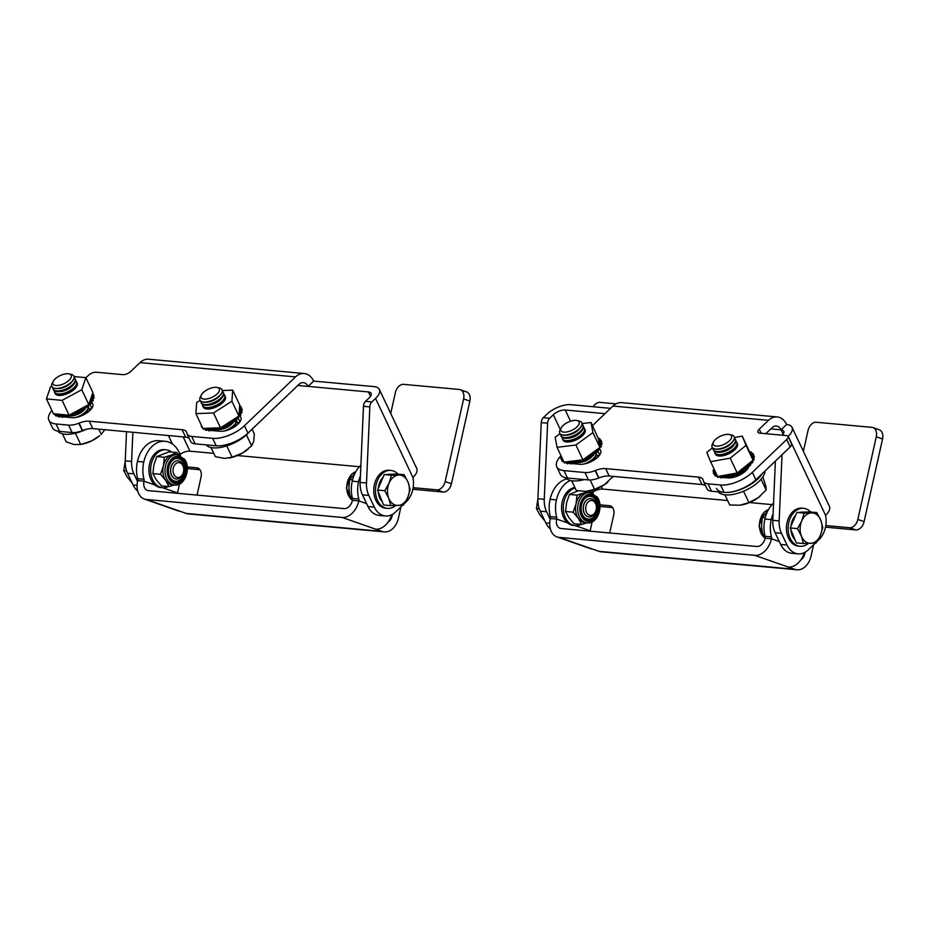 <?xml version="1.0" encoding="UTF-8"?>
<svg xmlns="http://www.w3.org/2000/svg" width="929" height="929" viewBox="0 0 929 929"><rect width="100%" height="100%" fill="white"/><g stroke="black" fill="none" stroke-linecap="round" stroke-linejoin="round"><path stroke-width="1.39" d="M91.065 402.269A13.714 6.073 154.7 0 1 92.726 403.801A13.714 6.073 154.7 0 1 89.846 410.537A13.714 6.073 154.7 0 1 71.963 417.655L63.497 416.877A13.714 6.073 154.7 0 1 63.474 416.877M239.461 415.995A13.714 6.073 154.7 0 1 240.855 417.4A13.714 6.073 154.7 0 1 237.975 424.147A13.714 6.073 154.7 0 1 220.092 431.253L213.426 430.638M51.896 410.444A24.386 10.8 -25.3 0 0 48.877 420.198A24.386 10.8 -25.3 0 0 56.065 423.972L59.572 431.393L72.114 432.542L68.618 425.134A15.236 6.758 -25.3 0 0 78.814 423.218L79.104 423.101A15.236 6.758 154.7 0 1 89.3 421.185L182.119 429.709A15.236 6.758 154.7 0 1 186.601 432.078A15.236 6.758 154.7 0 1 186.88 432.995L186.892 433.135A15.236 6.758 -25.3 0 0 187.159 434.064A15.236 6.758 -25.3 0 0 191.653 436.421L212.671 438.349A24.386 10.8 -25.3 0 0 244.455 425.714L247.962 433.123L299.033 384.316A9.139 6.561 -84.8 0 1 303.377 382.62A9.139 6.561 -84.8 0 1 308.103 386.394L368.418 391.933L370.497 396.335M56.065 423.972L68.618 425.134M368.418 391.933A9.139 4.053 -25.3 0 1 371.112 393.35A9.139 4.053 -25.3 0 1 369.196 397.844L365.527 401.351L371.879 401.932L375.548 398.425A18.29 8.106 -25.3 0 0 379.38 389.448A18.29 8.106 -25.3 0 0 373.992 386.615L313.677 381.076L308.103 386.394L297.837 385.454M183.187 436.897L189.934 451.18L213.775 453.364M237.429 455.535L359.372 466.73M189.934 451.18A9.139 4.053 -25.3 0 0 180.063 454.293M404.603 503.355L406.298 501.741A21.332 15.294 95.2 0 0 412.917 477.483A18.29 8.106 -25.3 0 0 416.749 468.506L379.38 389.448M85.909 377.72L88.36 375.386A6.097 2.706 -25.3 0 1 96.302 372.227L122.756 374.654A6.097 2.706 154.7 0 0 130.699 371.495L139.989 362.624A18.29 13.111 -84.8 0 1 148.663 359.233L304.213 373.516A18.29 13.111 -84.8 0 1 313.677 381.076M191.653 436.421L195.16 443.841L216.167 445.769L212.671 438.349M195.16 443.841A15.236 6.758 154.7 0 1 190.666 441.472L187.159 434.064M189.179 438.337A15.236 6.758 -25.3 0 0 185.614 437.129L182.119 429.709M89.3 421.185L92.807 428.606L185.614 437.129M92.807 428.606A15.236 6.758 -25.3 0 0 82.6 430.51L82.321 430.626A15.236 6.758 154.7 0 1 72.114 432.542M59.572 431.393A24.386 10.8 154.7 0 1 52.384 427.607L48.877 420.198M247.962 433.123A24.386 10.8 154.7 0 1 216.167 445.769M91.263 409.004L89.347 408.83M64.415 416.958A13.714 6.073 154.7 0 1 64.995 416.285M239.392 422.602L237.487 422.428M139.989 362.624L295.527 376.895L244.455 425.714M212.369 430.545L211.626 430.475A13.714 6.073 154.7 0 1 210.662 430.336M295.527 376.895A18.29 13.111 -84.8 0 1 304.213 373.516M126.518 431.695L125.241 460.865L131.593 461.446L132.87 432.287M137.736 491.104A21.332 15.294 -84.8 0 1 133.114 485.008L127.575 473.267A21.332 15.294 -84.8 0 1 125.241 460.865M131.593 461.446A21.332 15.294 95.2 0 0 133.915 473.86L127.575 473.267M137.504 481.431L133.915 473.86M371.879 401.932A6.097 4.366 95.2 0 0 369.835 406.879L366.49 483.01A21.332 15.294 95.2 0 0 368.813 495.424L374.364 507.153A21.332 15.294 95.2 0 0 385.419 515.978A21.332 15.294 95.2 0 0 395.545 512.018L402.721 505.155M369.835 406.879L363.483 406.287L360.138 482.43L366.49 483.01M363.483 406.287A6.097 4.366 -84.8 0 1 365.527 401.351M385.419 515.978L379.067 515.398A21.332 15.294 -84.8 0 1 368.012 506.572L374.364 507.153M368.813 495.424L362.473 494.843L368.012 506.572M362.473 494.843A21.332 15.294 -84.8 0 1 360.138 482.43M391.736 514.724A18.29 12.553 109.3 0 1 375.653 529.182L381.924 531.388A18.29 13.111 95.2 0 0 384.211 531.887A18.29 13.111 95.2 0 0 398.436 518.068L400.933 506.862M180.54 455.582A27.429 19.672 95.2 0 0 168.555 442.03A27.429 19.672 95.2 0 0 165.13 441.287A27.429 19.672 95.2 0 0 143.786 462.003L143.786 462.003A27.429 19.672 95.2 0 0 143.995 479.283A3.042 2.183 -84.8 0 1 144.018 481.187L137.666 480.618A18.29 12.553 -70.7 0 0 144.32 499.036A18.29 12.553 -70.7 0 0 146.422 499.488L186.172 513.412A18.29 13.111 95.2 0 0 188.459 513.911L384.211 531.887M197.029 495.087L201.024 477.227A9.139 6.271 109.3 0 0 197.691 468.019A9.139 6.271 109.3 0 0 196.646 467.798L187.252 466.927M388.148 522.028A9.139 6.561 95.2 0 0 392.154 515.874L392.502 514.318M463.606 398.901A9.139 6.271 -70.7 0 0 460.285 389.692L466.567 391.887A9.139 6.271 109.3 0 1 469.888 401.107L463.606 398.901L445.165 481.57L451.436 483.765A9.139 6.271 109.3 0 1 443.11 492.045L412.836 489.258M460.285 389.692A9.139 6.271 -70.7 0 0 459.24 389.46L403.685 384.362A9.139 6.271 -70.7 0 0 395.359 392.642L390.726 413.428M443.11 492.045L436.839 489.838L413.126 487.667M436.839 489.838A9.139 6.271 -70.7 0 0 445.165 481.57M469.888 401.107L451.436 483.765M199.921 469.714L187.344 468.564M146.422 499.488L342.162 517.453A18.29 12.553 -70.7 0 0 358.815 500.917L352.463 500.325A3.042 2.183 95.2 0 0 352.439 498.42A27.429 19.672 -84.8 0 1 352.23 481.152L352.23 481.152A27.429 19.672 -84.8 0 1 360.905 465.185M144.018 481.199A9.139 6.271 -70.7 0 0 147.351 490.396A9.139 6.271 -70.7 0 0 148.396 490.628L344.148 508.604A9.139 6.271 -70.7 0 0 352.463 500.336M177.427 493.287A9.139 6.271 109.3 0 1 177.509 492.916L162.738 487.748M179.901 511.217A18.29 12.553 109.3 0 1 177.811 510.764L144.32 499.036M137.666 480.618L137.678 480.607A3.042 2.183 95.2 0 0 137.643 478.69A27.429 19.672 -84.8 0 1 137.434 461.434L137.446 461.423A27.429 19.672 -84.8 0 1 158.778 440.706L165.13 441.287M179.483 484.032L177.509 492.916M360.429 475.845A27.429 19.672 95.2 0 0 358.582 481.733L358.582 481.733A27.429 19.672 95.2 0 0 358.791 499.001A3.042 2.183 -84.8 0 1 358.815 500.905L366.63 503.646M378.289 488.387A15.236 10.927 -84.8 0 1 379.833 482.232A15.236 10.927 -84.8 0 1 383.027 477.343M387.974 474.417A15.236 10.927 -84.8 0 1 390.552 474.231L391.086 474.278M382.295 501.834A15.236 10.927 -84.8 0 1 378.242 491.766M390.83 505.655L403.488 505.086L407.761 497.433A15.236 10.927 -84.8 0 1 398.1 505.457A15.236 10.927 -84.8 0 1 388.763 498.281L390.83 505.655L383.572 504.993L377.557 490.071L384.211 474.58L396.869 474.011L404.127 474.684L398.738 475.056A15.236 10.927 -84.8 0 1 408.075 482.221L404.127 474.684M389.088 483.08A15.236 10.927 -84.8 0 1 398.738 475.056L391.469 475.253L389.088 483.08L384.815 490.733L388.763 498.281A15.236 10.927 -84.8 0 1 389.088 483.08M407.761 497.433A15.236 10.927 95.2 0 0 408.075 482.221L410.142 489.595L407.761 497.433M377.557 490.071L384.815 490.733M384.211 474.58L391.469 475.253M397.984 474.115A19.056 13.656 95.2 0 0 390.9 470.434L389.216 470.271A19.056 13.656 95.2 0 0 380.17 473.802A19.056 13.656 95.2 0 0 374.085 494.472A19.056 13.656 95.2 0 0 385.732 508.221L387.416 508.372A19.056 13.656 95.2 0 0 395.673 505.55M390.9 470.434A19.056 13.656 95.2 0 0 381.865 473.964A19.056 13.656 95.2 0 0 375.769 494.634A19.056 13.656 95.2 0 0 387.416 508.372M171.586 452.051A19.056 13.656 95.2 0 0 166.059 449.787L164.363 449.636A19.056 13.656 95.2 0 0 155.329 453.166A19.056 13.656 95.2 0 0 149.232 473.836A19.056 13.656 95.2 0 0 160.88 487.574L162.575 487.737A19.056 13.656 95.2 0 0 168.428 486.517M166.059 449.787A19.056 13.656 95.2 0 0 157.013 453.317A19.056 13.656 95.2 0 0 150.928 473.987A19.056 13.656 95.2 0 0 162.575 487.737M352.555 499.07L350.07 497.05L352.161 497.236M350.07 497.05L348.898 488.224L349.594 479.573L352.555 479.84M349.594 479.573L354.82 473.616M172.237 476.333A9.139 6.561 -84.8 0 1 171.412 466.137A9.139 6.561 -84.8 0 1 178.054 460.842A9.139 6.561 -84.8 0 1 182.189 463.559A9.139 6.561 -84.8 0 1 183.013 473.755A9.139 6.561 -84.8 0 1 176.382 479.05A9.139 6.561 -84.8 0 1 172.237 476.333M176.324 479.05A9.139 6.561 -84.8 0 1 176.255 479.039A9.139 6.561 -84.8 0 1 172.12 476.322A9.139 6.561 -84.8 0 1 172.782 463.42A9.139 6.561 -84.8 0 1 177.927 460.83A9.139 6.561 -84.8 0 1 177.996 460.83M174.338 475.265A7.455 5.342 -84.8 0 1 174.873 464.744A7.455 5.342 -84.8 0 1 182.444 464.848A7.455 5.342 -84.8 0 1 181.898 475.369A7.455 5.342 -84.8 0 1 174.338 475.265M132.22 483.115L126.983 476.74L123.778 470.562L125.252 460.714M126.588 470.817L123.778 470.562M170.495 478.052A11.427 8.198 95.2 0 0 182.107 477.854A11.427 8.198 95.2 0 0 182.688 461.725A11.427 8.198 95.2 0 0 170.959 462.061A11.427 8.198 95.2 0 0 169.635 476.554A11.427 8.198 95.2 0 0 170.495 478.052M160.508 474.301L165.71 480.525A15.236 10.927 95.2 0 0 172.446 484.81L174.559 485.008A15.236 10.927 -84.8 0 1 167.824 480.711A15.236 10.927 -84.8 0 1 166.233 463.629A15.236 10.927 -84.8 0 1 177.346 454.653L175.233 454.455A15.236 10.927 95.2 0 0 171.528 454.989L164.387 457.277L156.757 456.58L169.136 451.831L176.777 452.528L171.528 454.989A15.236 10.927 95.2 0 0 163.399 465.882L160.508 474.301L152.879 473.593L153.877 464.999L156.757 456.58M164.387 457.277L163.399 465.882A15.236 10.927 95.2 0 0 165.71 480.525L169.008 486.564L174.222 484.973M169.008 486.564L161.379 485.867L156.188 479.643L152.879 473.593M179.007 454.966L176.777 452.528M804.398 552.616A18.29 12.553 109.3 0 1 788.303 567.073L794.585 569.268A18.29 13.111 95.2 0 0 796.873 569.767A18.29 13.111 95.2 0 0 811.098 555.96L813.595 544.754M593.213 406.739A9.139 6.271 -70.7 0 1 599.971 402.385L615.962 403.848M570.336 480.456A27.429 19.672 95.2 0 0 556.448 499.895L556.448 499.895A27.429 19.672 95.2 0 0 556.657 517.163A3.042 2.183 -84.8 0 1 556.68 519.079L550.328 518.487A18.29 12.553 -70.7 0 0 556.982 536.916A18.29 12.553 -70.7 0 0 559.072 537.368L598.833 551.303A18.29 13.111 95.2 0 0 601.121 551.803L796.873 569.767M609.691 532.979L613.686 515.119A9.139 6.271 109.3 0 0 610.353 505.91A9.139 6.271 109.3 0 0 609.308 505.678L599.913 504.819M800.81 559.908A9.139 6.561 95.2 0 0 804.816 553.754L805.164 552.209M876.268 436.793A9.139 6.271 -70.7 0 0 872.946 427.572L879.229 429.779A9.139 6.271 109.3 0 1 882.55 438.987L876.268 436.793L857.827 519.45L864.098 521.657A9.139 6.271 109.3 0 1 855.772 529.925L825.498 527.149M872.946 427.572A9.139 6.271 -70.7 0 0 871.901 427.352L816.347 422.254A9.139 6.271 -70.7 0 0 808.021 430.522L803.388 451.32M855.772 529.925L849.501 527.73L825.788 525.559M849.501 527.73A9.139 6.271 -70.7 0 0 857.827 519.45M882.55 438.987L864.098 521.657M612.583 507.606L600.006 506.444M559.072 537.368L754.824 555.345A18.29 12.553 -70.7 0 0 771.476 538.797L765.124 538.205A3.042 2.183 95.2 0 0 765.101 536.3A27.429 19.672 -84.8 0 1 764.892 519.044L764.892 519.044A27.429 19.672 -84.8 0 1 773.555 503.077M567.665 522.922L556.68 519.079A9.139 6.271 -70.7 0 0 560.013 528.287A9.139 6.271 -70.7 0 0 561.058 528.508L756.798 546.484A9.139 6.271 -70.7 0 0 765.124 538.216M590.089 531.179A9.139 6.271 109.3 0 1 590.159 530.807L575.399 525.628M592.563 549.097A18.29 12.553 109.3 0 1 590.461 548.644L556.982 536.916M550.328 518.487A3.042 2.183 95.2 0 0 550.305 516.582A27.429 19.672 -84.8 0 1 550.096 499.314L550.096 499.314A27.429 19.672 -84.8 0 1 566.911 478.899M592.145 521.912L590.159 530.807M593.201 493.462A27.429 19.672 95.2 0 0 591.924 490.373M773.091 513.737A27.429 19.672 95.2 0 0 771.244 519.613L771.244 519.625A27.429 19.672 95.2 0 0 771.453 536.881A3.042 2.183 -84.8 0 1 771.476 538.797L779.292 541.537M790.951 526.267A15.236 10.927 -84.8 0 1 792.483 520.112A15.236 10.927 -84.8 0 1 795.688 515.235M800.635 512.297A15.236 10.927 -84.8 0 1 803.213 512.111L803.736 512.158M794.957 539.714A15.236 10.927 -84.8 0 1 790.904 529.646M803.48 543.535L816.15 542.966L820.423 535.313A15.236 10.927 -84.8 0 1 810.762 543.337A15.236 10.927 -84.8 0 1 801.425 536.172L803.48 543.535L796.234 542.873L790.219 527.951L796.873 512.471L809.531 511.902L816.788 512.564L811.4 512.936A15.236 10.927 -84.8 0 1 820.737 520.112L816.788 512.564M801.75 520.96A15.236 10.927 -84.8 0 1 811.4 512.936L804.131 513.133L801.75 520.96L797.477 528.624L801.425 536.172A15.236 10.927 -84.8 0 1 801.75 520.96M820.423 535.313A15.236 10.927 95.2 0 0 820.737 520.112L822.804 527.486L820.423 535.313M790.219 527.951L797.477 528.624M796.873 512.471L804.131 513.133M810.634 512.007A19.056 13.656 95.2 0 0 803.562 508.314L801.878 508.163A19.056 13.656 95.2 0 0 792.832 511.693A19.056 13.656 95.2 0 0 786.735 532.363A19.056 13.656 95.2 0 0 798.394 546.101L800.078 546.264A19.056 13.656 95.2 0 0 808.335 543.43M803.562 508.314A19.056 13.656 95.2 0 0 794.527 511.844A19.056 13.656 95.2 0 0 788.431 532.514A19.056 13.656 95.2 0 0 800.078 546.264M574.888 487.551A19.056 13.656 95.2 0 0 567.979 491.046A19.056 13.656 95.2 0 0 561.894 511.716A19.056 13.656 95.2 0 0 573.541 525.466L575.237 525.617A19.056 13.656 95.2 0 0 581.089 524.397M575.097 488.004A19.056 13.656 95.2 0 0 569.674 491.209A19.056 13.656 95.2 0 0 563.589 511.879A19.056 13.656 95.2 0 0 575.237 525.617M765.217 536.95L762.732 534.93L764.822 535.127M762.732 534.93L761.548 526.104L762.256 517.453L765.217 517.732M762.256 517.453L767.47 511.507M584.898 514.225A9.139 6.561 -84.8 0 1 584.074 504.017A9.139 6.561 -84.8 0 1 590.716 498.722A9.139 6.561 -84.8 0 1 594.85 501.439A9.139 6.561 -84.8 0 1 595.675 511.635A9.139 6.561 -84.8 0 1 589.044 516.942A9.139 6.561 -84.8 0 1 584.898 514.225M588.974 516.93A9.139 6.561 -84.8 0 1 588.916 516.93A9.139 6.561 -84.8 0 1 584.782 514.213A9.139 6.561 -84.8 0 1 585.444 501.3A9.139 6.561 -84.8 0 1 590.589 498.71A9.139 6.561 -84.8 0 1 590.647 498.722M587 513.145A7.455 5.342 -84.8 0 1 587.534 502.624A7.455 5.342 -84.8 0 1 595.106 502.728A7.455 5.342 -84.8 0 1 594.56 513.249A7.455 5.342 -84.8 0 1 587 513.145M544.882 520.995L539.644 514.631L536.439 508.453L537.914 498.594M539.25 508.709L536.439 508.453M583.157 515.932A11.427 8.198 95.2 0 0 594.769 515.746A11.427 8.198 95.2 0 0 595.35 499.605A11.427 8.198 95.2 0 0 583.621 499.953A11.427 8.198 95.2 0 0 582.297 514.445A11.427 8.198 95.2 0 0 583.157 515.932M577.048 495.169L576.061 503.762L573.17 512.181L578.372 518.405A15.236 10.927 95.2 0 0 585.107 522.702L587.221 522.888A15.236 10.927 -84.8 0 1 580.486 518.603A15.236 10.927 -84.8 0 1 578.895 501.521A15.236 10.927 -84.8 0 1 590.008 492.533L587.894 492.347A15.236 10.927 95.2 0 0 584.19 492.881L577.048 495.169L569.419 494.46L578.012 490.837M588.034 491.174L584.19 492.881A15.236 10.927 95.2 0 0 576.061 503.762A15.236 10.927 95.2 0 0 578.372 518.405L581.67 524.455L586.884 522.864M581.67 524.455L574.041 523.747L568.85 517.534L565.54 511.484L566.539 502.891L569.419 494.46M591.668 492.858L589.857 490.86M573.17 512.181L565.54 511.484M761.141 433.262L759.214 429.198A6.097 2.706 -25.3 0 0 757.936 432.194A6.097 2.706 -25.3 0 0 759.736 433.135L786.189 435.562A6.097 2.706 154.7 0 1 787.978 436.514A6.097 2.706 154.7 0 1 786.7 439.498L752.351 472.338A24.386 10.8 154.7 0 1 720.556 484.984L724.063 492.393L711.509 491.244L708.014 483.835A15.236 6.758 154.7 0 1 703.52 481.466A15.236 6.758 154.7 0 1 703.253 480.548L703.23 480.409A15.236 6.758 -25.3 0 0 702.963 479.48A15.236 6.758 -25.3 0 0 698.469 477.123L605.662 468.599A15.236 6.758 -25.3 0 0 595.454 470.504L595.175 470.62A15.236 6.758 154.7 0 1 584.968 472.536L563.961 470.608A24.386 10.8 154.7 0 1 556.773 466.822A24.386 10.8 154.7 0 1 560.884 455.849M720.556 484.984L708.014 483.835M560.315 429.558L553.312 414.752L549.643 418.247L543.291 417.667L546.96 414.16A18.29 8.106 154.7 0 1 570.801 404.684L610.562 408.33M605 413.66L565.227 410.003L570.534 421.22M772.034 504.621L749.552 502.554M727.616 500.545L602.596 489.06A9.139 4.053 154.7 0 0 592.725 492.184M765.775 433.692L772.011 427.735A9.139 6.561 -84.8 0 1 776.342 426.039A9.139 6.561 -84.8 0 1 781.08 429.825L786.654 424.495A18.29 8.106 154.7 0 1 792.042 427.328A18.29 8.106 154.7 0 1 788.21 436.316L791.485 443.923A6.097 2.706 -25.3 0 1 790.207 446.919L755.846 479.747L752.351 472.338M792.042 427.328L829.411 506.386A18.29 8.106 154.7 0 1 825.579 515.374A21.332 15.294 -84.8 0 1 818.96 539.633L817.265 541.247M783.159 434.226L781.08 429.825A9.139 4.053 154.7 0 1 783.774 431.242A9.139 4.053 154.7 0 1 782.369 435.213M553.312 414.752A9.139 4.053 154.7 0 1 565.227 410.003M759.214 429.198L768.504 420.326A18.29 13.111 -84.8 0 1 777.178 416.935A18.29 13.111 -84.8 0 1 786.654 424.495M584.968 472.536L588.475 479.945L567.456 478.017L563.961 470.608M556.773 466.822L560.268 474.243A24.386 10.8 -25.3 0 0 567.456 478.017M724.063 492.393A24.386 10.8 -25.3 0 0 755.846 479.747M703.52 481.466L707.027 488.886A15.236 6.758 -25.3 0 0 711.509 491.244M698.469 477.123L701.976 484.532A15.236 6.758 154.7 0 1 705.541 485.739M701.976 484.532L609.157 476.008L605.662 468.599M588.475 479.945A15.236 6.758 -25.3 0 0 598.671 478.029L598.961 477.924A15.236 6.758 154.7 0 1 609.157 476.008M597.242 455.465L599.147 455.64M768.504 420.326L612.966 406.043L592.528 425.575M725.456 477.645L727.988 477.878A13.714 6.073 -25.3 0 0 740.912 474.371A13.714 6.073 -25.3 0 0 748.937 466.044M719.104 477.053A13.714 6.073 -25.3 0 0 719.522 477.1L720.323 477.181M722.565 477.378L724.26 477.541M716.387 476.078A13.714 6.073 -25.3 0 0 717.234 476.565M572.067 463.571L579.847 464.279A13.714 6.073 -25.3 0 0 594.595 459.658A13.714 6.073 -25.3 0 0 600.61 450.437A13.714 6.073 -25.3 0 0 599.693 449.334M569.21 463.014A13.714 6.073 -25.3 0 0 570.162 463.316M612.966 406.043A18.29 13.111 -84.8 0 1 621.64 402.652L777.178 416.935M815.383 543.035L808.195 549.91A21.332 15.294 -84.8 0 1 798.069 553.858A21.332 15.294 -84.8 0 1 787.026 545.033L781.475 533.304A21.332 15.294 -84.8 0 1 779.152 520.902L772.8 520.31A21.332 15.294 95.2 0 0 775.134 532.723L781.475 533.304M782.055 454.699L779.152 520.902M787.026 545.033L780.674 544.452A21.332 15.294 95.2 0 0 791.729 553.278L798.069 553.858M780.674 544.452L775.134 532.723M772.8 520.31L775.401 461.063M543.291 417.667A6.097 4.366 95.2 0 0 541.247 422.614L537.903 498.745A21.332 15.294 95.2 0 0 540.237 511.159L545.776 522.888A21.332 15.294 95.2 0 0 550.398 528.996M541.247 422.614L547.599 423.194L544.255 499.326L537.903 498.745M540.237 511.159L546.577 511.74A21.332 15.294 -84.8 0 1 544.255 499.326M546.577 511.74L550.165 519.323M547.599 423.194A6.097 4.366 -84.8 0 1 549.643 418.247M57.888 431.149A25.907 11.485 -25.3 0 0 86.014 429.372M71.045 374.341A12.193 5.4 154.7 0 1 71.324 374.399A12.193 5.4 154.7 0 1 73.902 376.129A12.193 5.4 154.7 0 1 68.107 384.618A12.193 5.4 154.7 0 1 54.706 388.334A12.193 5.4 154.7 0 1 51.861 386.545A12.193 5.4 154.7 0 1 52.152 383.456L53.197 381.378A10.091 4.471 154.7 0 1 68.827 373.841A10.091 4.471 154.7 0 1 69.06 373.888A10.091 4.471 154.7 0 1 68.363 380.913A10.091 4.471 154.7 0 1 55.31 385.419A10.091 4.471 154.7 0 1 53.197 381.378M73.937 376.199A12.193 5.4 154.7 0 1 73.972 376.268A12.193 5.4 154.7 0 1 72.381 381.227A12.193 5.4 154.7 0 1 70.697 382.899A12.193 5.4 154.7 0 1 56.762 388.612A12.193 5.4 154.7 0 1 54.776 388.473A12.193 5.4 154.7 0 1 51.919 386.685A12.193 5.4 154.7 0 1 51.885 386.615M72.381 381.227L71.312 382.469A10.091 4.471 154.7 0 1 69.919 383.84A10.091 4.471 154.7 0 1 58.399 388.577L56.762 388.612M74.192 377.615A12.193 5.4 154.7 0 1 75.098 378.649A12.193 5.4 154.7 0 1 71.823 385.28A12.193 5.4 154.7 0 1 55.903 390.865A12.193 5.4 154.7 0 1 53.046 389.077A12.193 5.4 154.7 0 1 52.825 387.718M75.098 378.649L75.4 379.299A12.193 5.4 154.7 0 1 73.821 384.269A12.193 5.4 154.7 0 1 72.137 385.93A12.193 5.4 154.7 0 1 58.202 391.655A12.193 5.4 154.7 0 1 56.216 391.515A12.193 5.4 154.7 0 1 53.359 389.727L53.046 389.077M73.821 384.269L72.752 385.5A10.091 4.471 154.7 0 1 71.359 386.882A10.091 4.471 154.7 0 1 59.828 391.608L58.202 391.655M75.632 380.658A12.193 5.4 154.7 0 1 76.526 381.691A12.193 5.4 154.7 0 1 73.263 388.322A12.193 5.4 154.7 0 1 57.343 393.896A12.193 5.4 154.7 0 1 54.486 392.108A12.193 5.4 154.7 0 1 54.254 390.761M76.526 381.691L76.84 382.342A12.193 5.4 154.7 0 1 75.249 387.3A12.193 5.4 154.7 0 1 73.565 388.972A12.193 5.4 154.7 0 1 59.63 394.686A12.193 5.4 154.7 0 1 57.644 394.546A12.193 5.4 154.7 0 1 54.788 392.758L54.486 392.108M75.249 387.3L74.192 388.543A10.091 4.471 154.7 0 1 72.799 389.913A10.091 4.471 154.7 0 1 61.268 394.651L59.63 394.686M82.89 409.921A12.193 5.4 154.7 0 1 81.206 411.164M79.22 412.348A12.193 5.4 154.7 0 1 76.596 413.602M74.448 414.38A12.193 5.4 154.7 0 1 72.381 414.926M84.434 409.468A12.193 5.4 154.7 0 1 83.622 410.223A12.193 5.4 154.7 0 1 70.952 415.855M70.023 415.925A12.193 5.4 154.7 0 1 69.687 415.948A12.193 5.4 154.7 0 1 68.131 415.867M86.281 407.227A12.193 5.4 154.7 0 1 85.305 408.563A12.193 5.4 154.7 0 1 85.213 408.655L85.305 408.563M84.62 409.352L84.237 409.794A10.091 4.471 154.7 0 1 82.844 411.175A10.091 4.471 154.7 0 1 71.312 415.902L70.709 415.925M88.209 406.565A12.193 5.4 154.7 0 1 84.748 412.615A12.193 5.4 154.7 0 1 75.69 417.481M88.267 406.507L88.325 406.635A12.193 5.4 154.7 0 1 86.734 411.593A12.193 5.4 154.7 0 1 85.05 413.266A12.193 5.4 154.7 0 1 81.183 415.913M86.734 411.593L85.677 412.836A10.091 4.471 154.7 0 1 84.284 414.206A10.091 4.471 154.7 0 1 83.343 414.961M88.557 407.982A12.193 5.4 154.7 0 1 89.451 409.015A12.193 5.4 154.7 0 1 89.637 410.734M89.451 409.015L89.753 409.666A12.193 5.4 154.7 0 1 89.974 410.421M75.133 433.286L76.05 433.053M81.334 444.352A19.811 8.779 -25.3 0 0 91.657 440.869A19.811 8.779 -25.3 0 0 99.856 435.596L91.657 440.869L81.334 444.352M104.931 429.488L101.261 434.412L98.776 429.152M75.458 433.344L80.707 444.457L74.111 444.55L66.156 441.786L62.394 433.808M51.722 386.197L50.526 386.836L46.45 398.913L62.08 400.364L81.787 389.727L85.874 377.638L92.877 392.468L92.389 393.919A1.521 0.674 154.7 0 1 92.888 393.884A1.521 0.674 154.7 0 1 93.33 394.117A1.521 0.674 154.7 0 1 92.11 395.44A20.577 9.116 154.7 0 1 92.168 396.253A1.521 0.674 154.7 0 1 93.039 396.114A1.521 0.674 154.7 0 1 93.492 396.358A1.521 0.674 154.7 0 1 91.948 397.798A20.577 9.116 154.7 0 1 91.623 398.727A1.521 0.674 154.7 0 1 92.18 398.68A1.521 0.674 154.7 0 1 92.621 398.913A1.521 0.674 154.7 0 1 92.168 399.784A1.521 0.674 154.7 0 1 90.763 400.434A20.577 9.116 154.7 0 1 90.09 401.433A1.521 0.674 154.7 0 1 90.334 401.433A1.521 0.674 154.7 0 1 90.787 401.665L91.367 402.907A1.521 0.674 154.7 0 1 90.775 403.871A1.521 0.674 154.7 0 1 89.207 404.452L88.987 403.976M90.787 401.665A1.521 0.674 154.7 0 1 89.289 403.093L88.801 404.545L69.083 415.182L53.452 413.742L46.45 398.913M92.621 398.913L93.202 400.155A1.521 0.674 154.7 0 1 92.749 401.026A1.521 0.674 154.7 0 1 91.344 401.665L90.763 400.434M93.492 396.358L94.073 397.589A1.521 0.674 154.7 0 1 92.656 398.982M92.377 398.727L91.948 397.798M93.33 394.117L93.922 395.359A1.521 0.674 154.7 0 1 93.423 396.265M92.459 396.172L92.11 395.44M92.61 393.269L92.749 393.571A1.521 0.674 154.7 0 1 92.749 393.884M54.997 393.106A12.193 5.4 -25.3 0 0 55.136 393.49A12.193 5.4 -25.3 0 0 58.724 395.382A12.193 5.4 -25.3 0 0 71.835 391.26A12.193 5.4 -25.3 0 0 77.188 383.073A12.193 5.4 -25.3 0 0 76.979 382.713M85.874 377.638L74.076 376.559M62.08 400.364L69.083 415.182M81.787 389.727L88.801 404.545M92.389 393.919L89.289 403.093M67.202 415.008A1.521 0.674 154.7 0 1 65.82 415.669A1.521 0.674 154.7 0 1 64.879 415.46A1.521 0.674 154.7 0 1 64.972 414.984A20.577 9.116 154.7 0 1 63.555 415.112A1.521 0.674 154.7 0 1 62.115 415.96A1.521 0.674 154.7 0 1 60.989 415.809A1.521 0.674 154.7 0 1 61.233 415.124A20.577 9.116 154.7 0 1 60.025 415.019A1.521 0.674 154.7 0 1 58.643 415.693A1.521 0.674 154.7 0 1 57.668 415.495A1.521 0.674 154.7 0 1 58.144 414.613A20.577 9.116 154.7 0 1 57.215 414.276A1.521 0.674 154.7 0 1 55.113 414.555A1.521 0.674 154.7 0 1 55.334 413.916M87.93 405.021A1.521 0.674 154.7 0 1 86.118 405.996M84.655 406.786A20.577 9.116 154.7 0 1 84.411 406.972A1.521 0.674 154.7 0 1 84.62 407.146A1.521 0.674 154.7 0 1 83.749 408.307A1.521 0.674 154.7 0 1 82.019 408.609A20.577 9.116 154.7 0 1 80.568 409.492A1.521 0.674 154.7 0 1 80.637 409.584A1.521 0.674 154.7 0 1 79.604 410.815A1.521 0.674 154.7 0 1 77.908 410.932A20.577 9.116 154.7 0 1 76.341 411.675A1.521 0.674 154.7 0 1 75.179 412.917A1.521 0.674 154.7 0 1 73.565 412.929A1.521 0.674 154.7 0 1 73.53 412.836A20.577 9.116 154.7 0 1 73.228 412.952M71.765 413.742A1.521 0.674 154.7 0 1 69.954 414.717M89.207 404.452A20.577 9.116 154.7 0 1 88.441 405.253M88.22 405.462A1.521 0.674 154.7 0 1 88.65 405.694A1.521 0.674 154.7 0 1 87.918 406.763A1.521 0.674 154.7 0 1 86.246 407.227L85.758 406.182M86.246 407.227A20.577 9.116 154.7 0 1 85.085 408.133M84.992 408.203A1.521 0.674 154.7 0 1 85.213 408.388A1.521 0.674 154.7 0 1 84.33 409.538A1.521 0.674 154.7 0 1 82.611 409.84L82.019 408.609M82.611 409.84A20.577 9.116 154.7 0 1 81.171 410.723L80.66 409.689M81.16 410.734A1.521 0.674 154.7 0 1 81.218 410.815A1.521 0.674 154.7 0 1 80.184 412.058A1.521 0.674 154.7 0 1 78.489 412.174L77.908 410.932M78.489 412.174A20.577 9.116 154.7 0 1 76.921 412.917L76.341 411.675M76.921 412.917A1.521 0.674 154.7 0 1 75.76 414.148A1.521 0.674 154.7 0 1 74.146 414.171A1.521 0.674 154.7 0 1 74.123 414.067L73.623 413.022M74.099 414.079A20.577 9.116 154.7 0 1 72.52 414.636L72.021 413.602M72.52 414.636A1.521 0.674 154.7 0 1 71.185 415.774A1.521 0.674 154.7 0 1 69.733 415.727A1.521 0.674 154.7 0 1 69.733 415.449M69.617 415.472A20.577 9.116 154.7 0 1 68.177 415.797L67.829 415.066M68.177 415.797A1.521 0.674 154.7 0 1 66.76 416.807A1.521 0.674 154.7 0 1 65.471 416.691L64.879 415.46M65.262 416.262A20.577 9.116 154.7 0 1 64.136 416.343L63.555 415.112M64.136 416.343A1.521 0.674 154.7 0 1 62.696 417.202A1.521 0.674 154.7 0 1 61.569 417.04L60.989 415.809M61.233 416.32A20.577 9.116 154.7 0 1 60.617 416.25L60.025 415.019M60.617 416.25A1.521 0.674 154.7 0 1 59.224 416.935A1.521 0.674 154.7 0 1 58.26 416.738L57.668 415.495M57.668 415.217L57.215 414.276M57.703 415.565A1.521 0.674 154.7 0 1 55.705 415.797L55.113 414.555M55.09 414.45A1.521 0.674 154.7 0 1 54.045 414.276L53.812 413.765M200.095 400.364L196.681 402.536L195.891 413.614L213.496 412.964L231.902 401.223L232.703 390.134L239.705 404.963L239.612 406.298A1.521 0.674 154.7 0 1 240.147 406.205A1.521 0.674 154.7 0 1 240.774 406.449A1.521 0.674 154.7 0 1 239.775 407.668A20.577 9.116 154.7 0 1 239.903 407.912A20.577 9.116 154.7 0 1 240.088 408.365A1.521 0.674 154.7 0 1 240.994 408.145A1.521 0.674 154.7 0 1 241.633 408.388A1.521 0.674 154.7 0 1 240.309 409.747A20.577 9.116 154.7 0 1 240.239 410.606A1.521 0.674 154.7 0 1 240.832 410.49A1.521 0.674 154.7 0 1 241.459 410.734A1.521 0.674 154.7 0 1 239.81 412.197A20.577 9.116 154.7 0 1 239.38 413.161A1.521 0.674 154.7 0 1 239.647 413.138A1.521 0.674 154.7 0 1 240.274 413.37L240.866 414.613A1.521 0.674 154.7 0 1 240.367 415.507A1.521 0.674 154.7 0 1 238.904 416.134L238.869 416.076M240.274 413.37A1.521 0.674 154.7 0 1 239.008 414.717L238.916 416.053L220.51 427.793L202.894 428.443L195.891 413.614M241.459 410.734L242.039 411.965A1.521 0.674 154.7 0 1 240.39 413.44L239.81 412.197M241.633 408.388L242.214 409.619A1.521 0.674 154.7 0 1 241.447 410.711M240.669 410.513L240.309 409.747M240.774 406.449L241.354 407.68A1.521 0.674 154.7 0 1 241.273 408.156M203.126 406.705A12.193 5.4 -25.3 0 0 203.277 407.088A12.193 5.4 -25.3 0 0 208.293 409.015A12.193 5.4 -25.3 0 0 220.73 404.336A12.193 5.4 -25.3 0 0 225.317 396.671A12.193 5.4 -25.3 0 0 225.12 396.311M232.703 390.134L222.31 390.528M213.496 412.964L220.51 427.793M231.902 401.223L238.916 416.053M239.612 406.298L239.008 414.717M201.883 426.283A1.521 0.674 154.7 0 1 201.279 426.051A1.521 0.674 154.7 0 1 201.477 425.424M218.385 427.863A1.521 0.674 154.7 0 1 216.968 428.641A1.521 0.674 154.7 0 1 215.911 428.455A1.521 0.674 154.7 0 1 215.923 428.118A20.577 9.116 154.7 0 1 214.402 428.408A1.521 0.674 154.7 0 1 212.973 429.372A1.521 0.674 154.7 0 1 211.731 429.244A1.521 0.674 154.7 0 1 211.87 428.699A20.577 9.116 154.7 0 1 210.511 428.757A1.521 0.674 154.7 0 1 209.071 429.546A1.521 0.674 154.7 0 1 208.003 429.384A1.521 0.674 154.7 0 1 208.317 428.629A20.577 9.116 154.7 0 1 207.19 428.443A1.521 0.674 154.7 0 1 204.914 428.873A1.521 0.674 154.7 0 1 205.019 428.362M238.103 416.564A1.521 0.674 154.7 0 1 236.407 417.644M235.049 418.514A20.577 9.116 154.7 0 1 234.828 418.712A1.521 0.674 154.7 0 1 235.188 418.933A1.521 0.674 154.7 0 1 234.41 420.024A1.521 0.674 154.7 0 1 232.714 420.442A20.577 9.116 154.7 0 1 231.391 421.394A1.521 0.674 154.7 0 1 231.553 421.557A1.521 0.674 154.7 0 1 230.624 422.73A1.521 0.674 154.7 0 1 228.906 422.985A20.577 9.116 154.7 0 1 227.408 423.833A1.521 0.674 154.7 0 1 227.431 423.879A1.521 0.674 154.7 0 1 226.351 425.134A1.521 0.674 154.7 0 1 224.679 425.18A20.577 9.116 154.7 0 1 224.377 425.319M223.006 426.19A1.521 0.674 154.7 0 1 221.323 427.27M238.904 416.134A20.577 9.116 154.7 0 1 238.439 416.761M238.288 416.447L238.73 417.388A1.521 0.674 154.7 0 1 238.103 418.387A1.521 0.674 154.7 0 1 236.489 418.933L236.001 417.899M236.489 418.933A20.577 9.116 154.7 0 1 235.594 419.792M235.42 419.943A1.521 0.674 154.7 0 1 235.769 420.163A1.521 0.674 154.7 0 1 234.991 421.255A1.521 0.674 154.7 0 1 233.295 421.673L232.714 420.442M233.295 421.673A20.577 9.116 154.7 0 1 232.041 422.59M231.971 422.625A1.521 0.674 154.7 0 1 232.134 422.788A1.521 0.674 154.7 0 1 231.205 423.972A1.521 0.674 154.7 0 1 229.486 424.216L228.906 422.985M229.486 424.216A20.577 9.116 154.7 0 1 227.988 425.064L227.454 423.926M227.988 425.064A1.521 0.674 154.7 0 1 228.011 425.11A1.521 0.674 154.7 0 1 226.931 426.376A1.521 0.674 154.7 0 1 225.259 426.423L224.679 425.18M225.259 426.423A20.577 9.116 154.7 0 1 223.668 427.108L223.181 426.086M223.668 427.108A1.521 0.674 154.7 0 1 222.449 428.327A1.521 0.674 154.7 0 1 220.893 428.315A1.521 0.674 154.7 0 1 220.858 428.164L220.637 427.7M220.823 428.176A20.577 9.116 154.7 0 1 219.256 428.664L218.872 427.851M219.256 428.664A1.521 0.674 154.7 0 1 217.897 429.767A1.521 0.674 154.7 0 1 216.492 429.697L215.911 428.455M216.352 429.395A20.577 9.116 154.7 0 1 214.994 429.639L214.402 428.408M214.994 429.639A1.521 0.674 154.7 0 1 213.554 430.603A1.521 0.674 154.7 0 1 212.323 430.475L211.731 429.244M212.079 429.964A20.577 9.116 154.7 0 1 211.092 429.988L210.511 428.757M211.092 429.988A1.521 0.674 154.7 0 1 209.664 430.789A1.521 0.674 154.7 0 1 208.584 430.615L208.003 429.384M208.177 429.767A20.577 9.116 154.7 0 1 207.771 429.686L207.19 428.443M207.771 429.686A1.521 0.674 154.7 0 1 205.495 430.104L204.914 428.873M204.926 428.908A1.521 0.674 154.7 0 1 203.207 428.977L202.963 428.443M202.464 427.526A1.521 0.674 154.7 0 1 201.86 427.282L201.279 426.051M217.189 387.486L219.453 387.997A12.193 5.4 154.7 0 1 222.043 389.727A12.193 5.4 154.7 0 1 217.026 397.693A12.193 5.4 154.7 0 1 204.183 402.071A12.193 5.4 154.7 0 1 199.99 400.144A12.193 5.4 154.7 0 1 200.292 397.055L201.338 394.988A10.091 4.471 154.7 0 1 215.865 387.323A10.091 4.471 154.7 0 1 217.189 387.486A10.091 4.471 154.7 0 1 217.026 394.047A10.091 4.471 154.7 0 1 204.554 399.133A10.091 4.471 154.7 0 1 201.338 394.988M222.066 389.797A12.193 5.4 154.7 0 1 222.101 389.866A12.193 5.4 154.7 0 1 220.521 394.825A12.193 5.4 154.7 0 1 220.034 395.371A12.193 5.4 154.7 0 1 204.903 402.211A12.193 5.4 154.7 0 1 204.241 402.211A12.193 5.4 154.7 0 1 200.06 400.283A12.193 5.4 154.7 0 1 200.025 400.213M220.521 394.825L219.453 396.068A10.091 4.471 154.7 0 1 219.047 396.509A10.091 4.471 154.7 0 1 206.528 402.176L204.903 402.211M222.333 391.214A12.193 5.4 154.7 0 1 223.227 392.247A12.193 5.4 154.7 0 1 221.16 397.751A12.193 5.4 154.7 0 1 205.367 404.603A12.193 5.4 154.7 0 1 201.187 402.675A12.193 5.4 154.7 0 1 200.954 401.316M223.227 392.247L223.541 392.897A12.193 5.4 154.7 0 1 221.95 397.867A12.193 5.4 154.7 0 1 221.462 398.402A12.193 5.4 154.7 0 1 206.331 405.253A12.193 5.4 154.7 0 1 205.681 405.241A12.193 5.4 154.7 0 1 201.488 403.325L201.187 402.675M221.95 397.867L220.893 399.098A10.091 4.471 154.7 0 1 220.487 399.551A10.091 4.471 154.7 0 1 207.968 405.207L206.331 405.253M223.761 394.256A12.193 5.4 154.7 0 1 224.667 395.289A12.193 5.4 154.7 0 1 222.6 400.794A12.193 5.4 154.7 0 1 206.807 407.634A12.193 5.4 154.7 0 1 202.615 405.706A12.193 5.4 154.7 0 1 202.394 404.359M224.667 395.289L224.969 395.94A12.193 5.4 154.7 0 1 223.39 400.898A12.193 5.4 154.7 0 1 222.902 401.444A12.193 5.4 154.7 0 1 207.771 408.284A12.193 5.4 154.7 0 1 207.109 408.284A12.193 5.4 154.7 0 1 202.928 406.356L202.615 405.706M223.39 400.898L222.321 402.141A10.091 4.471 154.7 0 1 221.915 402.582A10.091 4.471 154.7 0 1 209.397 408.249L207.771 408.284M229.962 424.332A12.193 5.4 154.7 0 1 227.872 425.668M225.979 426.655A12.193 5.4 154.7 0 1 223.366 427.723M220.974 428.42A12.193 5.4 154.7 0 1 219.232 428.745M233.818 421.696A12.193 5.4 154.7 0 1 233.434 422.161A12.193 5.4 154.7 0 1 232.947 422.695A12.193 5.4 154.7 0 1 218.431 429.512M233.434 422.161L232.366 423.392A10.091 4.471 154.7 0 1 231.971 423.845A10.091 4.471 154.7 0 1 219.453 429.5L218.408 429.535M236.036 419.374A12.193 5.4 154.7 0 1 236.152 419.583A12.193 5.4 154.7 0 1 234.073 425.087A12.193 5.4 154.7 0 1 223.831 431.079M236.152 419.583L236.454 420.233A12.193 5.4 154.7 0 1 234.874 425.192A12.193 5.4 154.7 0 1 234.387 425.737A12.193 5.4 154.7 0 1 229.324 429.512M234.874 425.192L233.806 426.434A10.091 4.471 154.7 0 1 233.4 426.875A10.091 4.471 154.7 0 1 231.472 428.559M236.686 421.58A12.193 5.4 154.7 0 1 237.58 422.625A12.193 5.4 154.7 0 1 237.766 424.332M237.58 422.625L237.894 423.264A12.193 5.4 154.7 0 1 238.103 424.019M226.2 446.094L227.826 445.56M229.173 458.009A19.811 8.779 -25.3 0 0 229.475 457.951A19.811 8.779 -25.3 0 0 242.562 452.992A19.811 8.779 -25.3 0 0 247.997 449.195A19.811 8.779 -25.3 0 0 248.229 448.997M252.061 429.198L254.349 434.029L253.675 441.391L251.643 445.897L242.562 452.992L232.134 457.219L224.412 458.38L215.342 456.673L211.022 447.534M226.885 446.117L232.134 457.219M246.417 434.853L251.643 445.897M206.099 444.84A25.907 11.485 -25.3 0 0 225.979 446.152A25.907 11.485 -25.3 0 0 249.251 431.88M560.036 433.692L555.17 437.234L557.028 447.313L575.91 444.991L592.923 432.577L591.065 422.498L598.299 438.534A1.521 0.674 154.7 0 1 598.857 438.395A1.521 0.674 154.7 0 1 599.646 438.627L600.227 439.858A1.521 0.674 154.7 0 1 600.25 440.067A1.521 0.674 154.7 0 1 601.04 440.288A1.521 0.674 154.7 0 1 599.902 441.577A20.577 9.116 154.7 0 1 600.041 442.355A1.521 0.674 154.7 0 1 600.645 442.204A1.521 0.674 154.7 0 1 601.435 442.425A1.521 0.674 154.7 0 1 599.96 443.841A20.577 9.116 154.7 0 1 599.739 444.747A1.521 0.674 154.7 0 1 600.018 444.701A1.521 0.674 154.7 0 1 600.808 444.933L601.388 446.164A1.521 0.674 154.7 0 1 599.6 447.662L599.588 447.65A20.577 9.116 154.7 0 1 599.379 448.057M600.808 444.933A1.521 0.674 154.7 0 1 599.716 446.187L599.937 447.406L582.913 459.82L564.042 462.143L557.028 447.313M601.435 442.425L602.015 443.667A1.521 0.674 154.7 0 1 600.831 444.968M600.366 444.689L599.96 443.841M601.04 440.288L601.62 441.53A1.521 0.674 154.7 0 1 601.295 442.285M600.239 442.297L599.902 441.577M599.646 438.627A1.521 0.674 154.7 0 1 598.81 439.754A20.577 9.116 154.7 0 1 599.321 440.358A1.521 0.674 154.7 0 1 600.25 440.067M562.881 439.742A12.193 5.4 -25.3 0 0 563.032 440.114A12.193 5.4 -25.3 0 0 569.314 441.937A12.193 5.4 -25.3 0 0 581.055 436.932A12.193 5.4 -25.3 0 0 585.073 429.697A12.193 5.4 -25.3 0 0 584.875 429.349M591.065 422.498L582.065 423.601M575.91 444.991L582.913 459.82M592.923 432.577L599.937 447.406M598.299 438.534L599.716 446.187M562.184 458.218A1.521 0.674 154.7 0 1 560.756 458.148A1.521 0.674 154.7 0 1 561.615 457.01M563.09 460.122A1.521 0.674 154.7 0 1 561.65 460.064A1.521 0.674 154.7 0 1 562.521 458.926M580.648 460.099A1.521 0.674 154.7 0 1 579.208 460.958A1.521 0.674 154.7 0 1 578.07 460.807A1.521 0.674 154.7 0 1 578.047 460.575A20.577 9.116 154.7 0 1 576.468 460.981A1.521 0.674 154.7 0 1 575.074 462.015A1.521 0.674 154.7 0 1 573.739 461.922A1.521 0.674 154.7 0 1 573.797 461.492A20.577 9.116 154.7 0 1 572.345 461.667A1.521 0.674 154.7 0 1 570.905 462.561A1.521 0.674 154.7 0 1 569.744 462.41A1.521 0.674 154.7 0 1 569.941 461.783A20.577 9.116 154.7 0 1 568.687 461.725A1.521 0.674 154.7 0 1 567.271 462.445A1.521 0.674 154.7 0 1 566.272 462.259A1.521 0.674 154.7 0 1 566.307 461.864M599.182 447.952A1.521 0.674 154.7 0 1 597.626 449.09M596.36 450.008A20.577 9.116 154.7 0 1 596.174 450.205A1.521 0.674 154.7 0 1 596.662 450.449A1.521 0.674 154.7 0 1 595.965 451.494A1.521 0.674 154.7 0 1 594.305 451.982A20.577 9.116 154.7 0 1 593.108 452.969A1.521 0.674 154.7 0 1 593.376 453.166A1.521 0.674 154.7 0 1 592.528 454.304A1.521 0.674 154.7 0 1 590.809 454.653A20.577 9.116 154.7 0 1 589.404 455.558A1.521 0.674 154.7 0 1 589.497 455.674A1.521 0.674 154.7 0 1 588.498 456.894A1.521 0.674 154.7 0 1 586.791 457.056A20.577 9.116 154.7 0 1 586.489 457.207M585.235 458.125A1.521 0.674 154.7 0 1 583.667 459.263M599.286 447.871L599.762 448.881A1.521 0.674 154.7 0 1 599.217 449.833A1.521 0.674 154.7 0 1 597.672 450.426L597.196 449.404M597.672 450.426A20.577 9.116 154.7 0 1 597.01 451.18M596.662 450.449L597.242 451.68A1.521 0.674 154.7 0 1 596.546 452.725A1.521 0.674 154.7 0 1 594.897 453.213L594.305 451.982M594.897 453.213A20.577 9.116 154.7 0 1 593.817 454.107M593.701 454.211A1.521 0.674 154.7 0 1 593.956 454.409A1.521 0.674 154.7 0 1 593.108 455.535A1.521 0.674 154.7 0 1 591.401 455.884L590.809 454.653M586.791 457.056L587.372 458.287A1.521 0.674 154.7 0 0 589.079 458.125A1.521 0.674 154.7 0 0 590.078 456.905A1.521 0.674 154.7 0 0 589.985 456.801L589.52 455.814M591.401 455.884A20.577 9.116 154.7 0 1 590.008 456.778M587.372 458.287A20.577 9.116 154.7 0 1 585.816 459.077L585.34 458.055M585.816 459.077A1.521 0.674 154.7 0 1 584.713 460.331A1.521 0.674 154.7 0 1 583.064 460.366M583.029 460.296A20.577 9.116 154.7 0 1 581.438 460.912L581.031 460.052M581.438 460.912A1.521 0.674 154.7 0 1 580.137 462.073A1.521 0.674 154.7 0 1 578.651 462.038A1.521 0.674 154.7 0 1 578.628 461.806M578.558 461.829A12.193 5.4 154.7 0 1 578.512 461.841A20.577 9.116 154.7 0 1 577.06 462.212L576.468 460.981M577.06 462.212A1.521 0.674 154.7 0 1 575.655 463.246A1.521 0.674 154.7 0 1 574.331 463.153L573.739 461.922M574.145 462.758A20.577 9.116 154.7 0 1 572.926 462.909L572.345 461.667M572.926 462.909A1.521 0.674 154.7 0 1 571.486 463.792A1.521 0.674 154.7 0 1 570.325 463.652L569.744 462.41M570.023 463.002A20.577 9.116 154.7 0 1 569.268 462.956L568.687 461.725M569.268 462.956A1.521 0.674 154.7 0 1 567.863 463.676A1.521 0.674 154.7 0 1 566.853 463.49L566.272 462.259M566.272 462.363A1.521 0.674 154.7 0 1 564.112 462.7L563.531 461.458M563.508 461.423A1.521 0.674 154.7 0 1 562.231 461.307L561.65 460.064M561.72 459.623A1.521 0.674 154.7 0 1 561.337 459.39L560.756 458.148M561.476 457.091A1.521 0.674 154.7 0 1 561.453 457.056L560.872 455.814M576.944 420.512L579.208 421.023A12.193 5.4 154.7 0 1 581.798 422.753A12.193 5.4 154.7 0 1 577.373 430.301A12.193 5.4 154.7 0 1 565.134 435.086A12.193 5.4 154.7 0 1 559.746 433.181A12.193 5.4 154.7 0 1 560.048 430.081L561.093 428.014A10.091 4.471 154.7 0 1 574.633 420.372A10.091 4.471 154.7 0 1 576.944 420.512A10.091 4.471 154.7 0 1 577.176 426.701A10.091 4.471 154.7 0 1 565.296 432.148A10.091 4.471 154.7 0 1 561.093 428.014M581.821 422.823A12.193 5.4 154.7 0 1 581.856 422.892A12.193 5.4 154.7 0 1 580.579 427.479A12.193 5.4 154.7 0 1 580.277 427.863A12.193 5.4 154.7 0 1 565.192 435.213A12.193 5.4 154.7 0 1 564.658 435.236A12.193 5.4 154.7 0 1 559.815 433.309A12.193 5.4 154.7 0 1 559.781 433.239M582.088 424.239A12.193 5.4 154.7 0 1 582.982 425.285A12.193 5.4 154.7 0 1 581.717 429.872A12.193 5.4 154.7 0 1 566.318 437.605A12.193 5.4 154.7 0 1 560.942 435.701A12.193 5.4 154.7 0 1 560.71 434.354M582.982 425.285L583.296 425.923A12.193 5.4 154.7 0 1 582.018 430.522A12.193 5.4 154.7 0 1 581.705 430.893A12.193 5.4 154.7 0 1 566.632 438.256A12.193 5.4 154.7 0 1 566.086 438.279A12.193 5.4 154.7 0 1 561.244 436.351L560.942 435.701M583.528 427.282A12.193 5.4 154.7 0 1 584.422 428.315A12.193 5.4 154.7 0 1 583.145 432.914A12.193 5.4 154.7 0 1 567.758 440.648A12.193 5.4 154.7 0 1 562.37 438.743A12.193 5.4 154.7 0 1 562.15 437.385M584.422 428.315L584.724 428.966A12.193 5.4 154.7 0 1 583.458 433.553A12.193 5.4 154.7 0 1 583.145 433.936A12.193 5.4 154.7 0 1 568.06 441.287A12.193 5.4 154.7 0 1 567.526 441.31A12.193 5.4 154.7 0 1 562.684 439.382L562.37 438.743M591.518 455.93A12.193 5.4 154.7 0 1 590.101 457.08M588.057 458.45A12.193 5.4 154.7 0 1 585.525 459.774M583.54 460.598A12.193 5.4 154.7 0 1 581.229 461.33M592.388 456.116A10.091 4.471 154.7 0 1 592.121 456.429L592.725 455.733A12.193 5.4 154.7 0 1 578.117 462.549A12.193 5.4 154.7 0 1 577.571 462.572A12.193 5.4 154.7 0 1 576.793 462.561M593.817 459.147A10.091 4.471 154.7 0 1 593.561 459.46L594.63 458.229A12.193 5.4 154.7 0 0 594.932 457.846A12.193 5.4 154.7 0 0 596.209 453.259L596.081 452.98A12.193 5.4 154.7 0 1 594.63 457.207A12.193 5.4 154.7 0 1 583.586 464.105M594.63 458.229A12.193 5.4 154.7 0 1 589.079 462.549M596.441 454.606A12.193 5.4 154.7 0 1 597.335 455.651A12.193 5.4 154.7 0 1 597.521 457.37M597.335 455.651L597.649 456.29A12.193 5.4 154.7 0 1 597.858 457.045M588.974 491.023A19.811 8.779 -25.3 0 0 589.23 490.976A19.811 8.779 -25.3 0 0 604.407 484.717A19.811 8.779 -25.3 0 0 607.752 482.232A19.811 8.779 -25.3 0 0 607.868 482.128M613.198 476.38L604.407 484.717L594.583 489.351L586.106 491.371L576.282 490.524L571.66 480.723M590.147 479.991L594.583 489.351M612.466 476.31L612.885 477.216M593.561 459.46A10.091 4.471 154.7 0 1 591.227 461.585M574.203 463.768A12.193 5.4 154.7 0 1 574.168 463.676L573.855 463.037A12.193 5.4 154.7 0 1 573.774 462.816M574.412 463.78A12.193 5.4 154.7 0 1 573.855 463.037M592.121 456.429A10.091 4.471 154.7 0 1 579.208 462.537L577.571 462.572M582.332 434.853A10.091 4.471 154.7 0 1 582.077 435.167A10.091 4.471 154.7 0 1 569.152 441.275L567.526 441.31M580.904 431.822A10.091 4.471 154.7 0 1 580.648 432.136A10.091 4.471 154.7 0 1 567.724 438.244L566.086 438.279M579.464 428.78A10.091 4.471 154.7 0 1 579.208 429.093A10.091 4.471 154.7 0 1 566.284 435.202L564.658 435.236M565.784 477.773A25.907 11.485 -25.3 0 0 584.387 479.573M712.508 447.824L706.806 452.423L710.592 461.667L730.206 458.148L746.033 445.374L742.248 436.119L749.703 452.063A1.521 0.674 154.7 0 1 750.272 451.889A1.521 0.674 154.7 0 1 751.178 452.098A1.521 0.674 154.7 0 1 750.469 453.155A20.577 9.116 154.7 0 1 751.12 453.677A1.521 0.674 154.7 0 1 752.06 453.34A1.521 0.674 154.7 0 1 752.966 453.549A1.521 0.674 154.7 0 1 751.944 454.78A20.577 9.116 154.7 0 1 752.025 454.931A20.577 9.116 154.7 0 1 752.246 455.489A1.521 0.674 154.7 0 1 752.862 455.303A1.521 0.674 154.7 0 1 753.767 455.512A1.521 0.674 154.7 0 1 752.432 456.882A20.577 9.116 154.7 0 1 752.351 457.742A1.521 0.674 154.7 0 1 752.641 457.672A1.521 0.674 154.7 0 1 753.547 457.881L754.127 459.112A1.521 0.674 154.7 0 1 752.595 460.552M753.767 455.512L754.348 456.743A1.521 0.674 154.7 0 1 753.535 457.858A1.521 0.674 154.7 0 1 752.583 459.077L753.036 460.192L737.208 472.966L717.594 476.496L710.592 461.667M752.792 457.649L752.432 456.882M752.966 453.549L753.547 454.78A1.521 0.674 154.7 0 1 753.442 455.291M751.178 452.098L751.77 453.34A1.521 0.674 154.7 0 1 751.793 453.398M715.249 453.724A12.193 5.4 -25.3 0 0 715.4 454.107A12.193 5.4 -25.3 0 0 722.657 455.779A12.193 5.4 -25.3 0 0 733.829 450.6A12.193 5.4 -25.3 0 0 737.44 443.69A12.193 5.4 -25.3 0 0 737.243 443.33M742.248 436.119L734.421 437.524M730.206 458.148L737.208 472.966M746.033 445.374L753.036 460.192M749.703 452.063L752.583 459.077M717.409 476.078A1.521 0.674 154.7 0 1 716.898 475.845A1.521 0.674 154.7 0 1 717.037 475.3M716.642 474.475A1.521 0.674 154.7 0 1 714.656 474.684A1.521 0.674 154.7 0 1 715.516 473.546A20.577 9.116 154.7 0 1 715.04 472.919A1.521 0.674 154.7 0 1 713.356 472.966A1.521 0.674 154.7 0 1 714.529 471.665A20.577 9.116 154.7 0 1 714.424 470.875A1.521 0.674 154.7 0 1 713.066 470.782A1.521 0.674 154.7 0 1 714.273 469.47M734.851 473.395A1.521 0.674 154.7 0 1 733.411 474.324A1.521 0.674 154.7 0 1 732.203 474.185A1.521 0.674 154.7 0 1 732.18 474.022A20.577 9.116 154.7 0 1 730.577 474.51A1.521 0.674 154.7 0 1 729.207 475.602A1.521 0.674 154.7 0 1 727.813 475.532A1.521 0.674 154.7 0 1 727.837 475.183A20.577 9.116 154.7 0 1 726.327 475.462A1.521 0.674 154.7 0 1 724.887 476.414A1.521 0.674 154.7 0 1 723.656 476.275A1.521 0.674 154.7 0 1 723.796 475.729A20.577 9.116 154.7 0 1 722.448 475.764A1.521 0.674 154.7 0 1 721.02 476.565A1.521 0.674 154.7 0 1 719.952 476.38A1.521 0.674 154.7 0 1 719.963 476.066M752.339 460.761A1.521 0.674 154.7 0 1 750.887 461.934M749.715 462.874A20.577 9.116 154.7 0 1 749.552 463.072A1.521 0.674 154.7 0 1 750.144 463.316A1.521 0.674 154.7 0 1 749.506 464.314A1.521 0.674 154.7 0 1 747.891 464.86A20.577 9.116 154.7 0 1 746.8 465.859A1.521 0.674 154.7 0 1 747.137 466.091A1.521 0.674 154.7 0 1 746.359 467.182A1.521 0.674 154.7 0 1 744.652 467.589A20.577 9.116 154.7 0 1 743.328 468.541A1.521 0.674 154.7 0 1 743.479 468.692A1.521 0.674 154.7 0 1 742.538 469.877A1.521 0.674 154.7 0 1 740.819 470.12A20.577 9.116 154.7 0 1 740.529 470.283M739.356 471.235A1.521 0.674 154.7 0 1 737.905 472.396M752.397 460.703L752.896 461.759A1.521 0.674 154.7 0 1 752.397 462.665A1.521 0.674 154.7 0 1 750.922 463.292L750.446 462.282M750.922 463.292A20.577 9.116 154.7 0 1 750.435 463.943M750.144 463.316L750.725 464.546A1.521 0.674 154.7 0 1 750.086 465.557A1.521 0.674 154.7 0 1 748.472 466.091L747.891 464.86M748.472 466.091A20.577 9.116 154.7 0 1 747.543 466.95M747.38 467.101A1.521 0.674 154.7 0 1 747.729 467.322A1.521 0.674 154.7 0 1 746.939 468.413A1.521 0.674 154.7 0 1 745.244 468.831L744.652 467.589M745.244 468.831A20.577 9.116 154.7 0 1 743.966 469.737M743.908 469.772A1.521 0.674 154.7 0 1 744.059 469.935A1.521 0.674 154.7 0 1 743.119 471.119A1.521 0.674 154.7 0 1 741.4 471.351L740.819 470.12M741.4 471.351A20.577 9.116 154.7 0 1 739.902 472.187L739.925 472.234A1.521 0.674 154.7 0 1 738.834 473.5A1.521 0.674 154.7 0 1 737.161 473.535L737.161 473.535A20.577 9.116 154.7 0 1 735.571 474.22L735.153 473.337M735.571 474.22A1.521 0.674 154.7 0 1 734.34 475.427A1.521 0.674 154.7 0 1 732.784 475.416A1.521 0.674 154.7 0 1 732.76 475.253L732.307 474.313M732.714 475.265A20.577 9.116 154.7 0 1 731.158 475.753L730.577 474.51M731.158 475.753A1.521 0.674 154.7 0 1 729.799 476.844A1.521 0.674 154.7 0 1 728.406 476.763L727.813 475.532M728.208 476.461A12.193 5.4 154.7 0 0 728.266 476.472A20.577 9.116 154.7 0 1 726.908 476.693L726.327 475.462M726.908 476.693A1.521 0.674 154.7 0 1 725.468 477.645A1.521 0.674 154.7 0 1 724.248 477.518L723.656 476.275M723.993 476.983A20.577 9.116 154.7 0 1 723.029 477.007L722.448 475.764M723.029 477.007A1.521 0.674 154.7 0 1 721.601 477.796A1.521 0.674 154.7 0 1 720.532 477.622L719.952 476.38M720.126 476.74A20.577 9.116 154.7 0 1 719.754 476.67L719.51 476.147M719.754 476.67A1.521 0.674 154.7 0 1 717.478 477.076L716.898 475.845M716.909 475.88A1.521 0.674 154.7 0 1 715.237 475.915L714.656 474.684M715.376 473.627L715.04 472.919M714.645 474.44A1.521 0.674 154.7 0 1 713.936 474.196L713.356 472.966M713.751 472.153A1.521 0.674 154.7 0 1 713.646 472.025L713.066 470.782M729.311 434.505L731.576 435.016A12.193 5.4 154.7 0 1 734.165 436.746A12.193 5.4 154.7 0 1 730.159 443.969A12.193 5.4 154.7 0 1 718.431 448.986A12.193 5.4 154.7 0 1 712.113 447.163A12.193 5.4 154.7 0 1 712.415 444.074L713.46 441.995A10.091 4.471 154.7 0 1 726.223 434.435A10.091 4.471 154.7 0 1 729.311 434.505A10.091 4.471 154.7 0 1 729.811 440.416A10.091 4.471 154.7 0 1 718.431 446.059A10.091 4.471 154.7 0 1 713.46 441.995M734.189 436.816A12.193 5.4 154.7 0 1 734.224 436.885A12.193 5.4 154.7 0 1 733.434 440.81A12.193 5.4 154.7 0 1 732.644 441.844A12.193 5.4 154.7 0 1 718.489 449.113A12.193 5.4 154.7 0 1 717.025 449.23A12.193 5.4 154.7 0 1 712.183 447.302A12.193 5.4 154.7 0 1 712.148 447.232M734.456 438.233A12.193 5.4 154.7 0 1 735.35 439.266A12.193 5.4 154.7 0 1 734.56 443.203A12.193 5.4 154.7 0 1 719.627 451.506A12.193 5.4 154.7 0 1 713.309 449.694A12.193 5.4 154.7 0 1 713.077 448.335M735.35 439.266L735.663 439.916A12.193 5.4 154.7 0 1 734.874 443.853A12.193 5.4 154.7 0 1 734.073 444.886A12.193 5.4 154.7 0 1 719.929 452.156A12.193 5.4 154.7 0 1 718.454 452.26A12.193 5.4 154.7 0 1 713.611 450.333L713.309 449.694M735.884 441.275A12.193 5.4 154.7 0 1 736.79 442.309A12.193 5.4 154.7 0 1 736 446.234A12.193 5.4 154.7 0 1 721.055 454.548A12.193 5.4 154.7 0 1 714.738 452.725A12.193 5.4 154.7 0 1 714.517 451.378M736.79 442.309L737.092 442.959A12.193 5.4 154.7 0 1 736.302 446.884A12.193 5.4 154.7 0 1 735.513 447.917A12.193 5.4 154.7 0 1 721.369 455.187A12.193 5.4 154.7 0 1 719.894 455.303A12.193 5.4 154.7 0 1 715.051 453.375L714.738 452.725M741.911 471.479A12.193 5.4 154.7 0 1 739.763 472.815M737.87 473.778A12.193 5.4 154.7 0 1 735.28 474.812M732.842 475.497A12.193 5.4 154.7 0 1 731.146 475.799M745.836 468.843A12.193 5.4 154.7 0 1 745.557 469.18A12.193 5.4 154.7 0 1 731.413 476.449A12.193 5.4 154.7 0 1 730.403 476.542M748.159 466.393A12.193 5.4 154.7 0 1 748.275 466.602A12.193 5.4 154.7 0 1 748.484 467.345M742.573 491.615L744.721 490.709M740.773 505.109A19.811 8.779 -25.3 0 0 741.597 504.97A19.811 8.779 -25.3 0 0 758.215 497.712A19.811 8.779 -25.3 0 0 760.119 496.214A19.811 8.779 -25.3 0 0 760.247 496.109M762.86 476.891L765.868 486.285L766.17 489.966L758.215 497.712L748.913 502.577L739.995 505.213L729.718 504.981L724.922 494.832M743.664 491.476L748.913 502.577M761.095 479.236L766.17 489.966M745.557 469.18L744.489 470.411A10.091 4.471 154.7 0 1 731.576 476.519L730.391 476.554M735.513 447.917L734.444 449.16A10.091 4.471 154.7 0 1 721.519 455.268L719.894 455.303M734.073 444.886L733.016 446.117A10.091 4.471 154.7 0 1 720.091 452.226L718.454 452.26M732.644 441.844L731.576 443.087A10.091 4.471 154.7 0 1 718.651 449.195L717.025 449.23M718.222 491.859A25.907 11.485 -25.3 0 0 742.55 491.627A25.907 11.485 -25.3 0 0 764.555 473.442A25.907 11.485 -25.3 0 0 764.95 471.049M716.422 488.375A25.907 11.485 -25.3 0 0 737.823 490.431A25.907 11.485 -25.3 0 0 762.117 473.767M168.381 435.538L172.399 444.027M375.548 398.425L412.917 477.483M133.114 485.008L137.074 485.368M239.926 421.882L238.23 418.294M91.797 408.284L89.916 404.312M82.6 430.51L79.104 423.101M78.814 423.218L82.321 430.626M391.388 515.804L392.154 515.874M186.172 513.412L381.924 531.388M342.162 517.453L375.653 529.182M155.004 485.031L144.018 481.187M137.434 461.434L143.786 462.015L137.446 461.423M352.23 481.152L358.582 481.733L352.23 481.141M198.655 468.495L196.646 467.798M137.643 478.69L143.995 479.283M352.439 498.42L358.791 499.001M355.784 471.746A15.236 10.927 95.2 0 0 351.894 474.162A15.236 10.927 95.2 0 0 352.474 500.29M169.693 479.724A13.714 9.836 95.2 0 0 183.64 479.492A13.714 9.836 95.2 0 0 184.337 460.134A13.714 9.836 95.2 0 0 170.39 460.366A13.714 9.836 95.2 0 0 169.693 479.724M183.756 460.889A12.646 9.069 -84.8 0 1 183.129 478.749A12.646 9.069 -84.8 0 1 170.262 478.958A12.646 9.069 -84.8 0 1 170.901 461.109A12.646 9.069 -84.8 0 1 183.756 460.889M804.038 553.684L804.816 553.754M598.833 551.303L794.585 569.268M754.824 555.345L788.303 567.073M550.096 499.314L556.448 499.907L550.096 499.314M764.892 519.044L771.244 519.625L764.892 519.032M611.317 506.386L609.308 505.678M550.305 516.582L556.657 517.163M765.101 536.3L771.453 536.881M768.446 509.626A15.236 10.927 95.2 0 0 764.555 512.053A15.236 10.927 95.2 0 0 765.136 538.17M582.355 517.604A13.714 9.836 95.2 0 0 596.302 517.372A13.714 9.836 95.2 0 0 596.987 498.014A13.714 9.836 95.2 0 0 583.052 498.246A13.714 9.836 95.2 0 0 582.355 517.604M596.418 498.78A12.646 9.069 -84.8 0 1 595.791 516.629A12.646 9.069 -84.8 0 1 582.924 516.849A12.646 9.069 -84.8 0 1 583.563 498.989A12.646 9.069 -84.8 0 1 596.418 498.78M781.08 429.825L770.803 428.873M601.4 486.541L602.596 489.06M825.579 515.374L788.21 436.316M549.736 523.259L545.776 522.888M786.7 439.498L790.207 446.919M597.602 450.507L599.681 454.908M595.454 470.504L598.961 477.924M598.671 478.029L595.175 470.62M355.83 471.677L351.429 474.301L346.354 488.108L352.463 500.371M174.559 485.008C184.743 486.541 191.467 468.17 184.523 459.17L177.346 454.653M170.959 462.061C168.068 466.672 167.626 471.502 169.635 476.554M768.492 509.556L764.091 512.181L759.016 525.988L765.113 538.263M587.221 522.888C597.405 524.432 604.129 506.061 597.184 497.05L590.008 492.533M583.621 499.953C580.73 504.552 580.288 509.382 582.297 514.445M69.06 373.888L71.324 374.399M88.65 405.694L88.243 404.847M85.213 408.388L84.62 407.146M81.218 410.815L80.637 409.584M74.146 414.171L73.565 412.929M69.733 415.727L69.396 415.008M235.769 420.163L235.188 418.933M232.134 422.788L231.553 421.557M228.011 425.11L227.431 423.879M220.893 428.315L220.603 427.723M593.956 454.409L593.376 453.166M590.078 456.905L589.497 455.674M578.651 462.038L578.07 460.807M582.077 435.167L583.145 433.936M580.648 432.136L581.705 430.893M579.208 429.093L580.277 427.863M747.729 467.322L747.137 466.091M744.059 469.935L743.479 468.692M732.784 475.416L732.203 474.185M748.275 466.602L748.553 467.206"/></g></svg>
